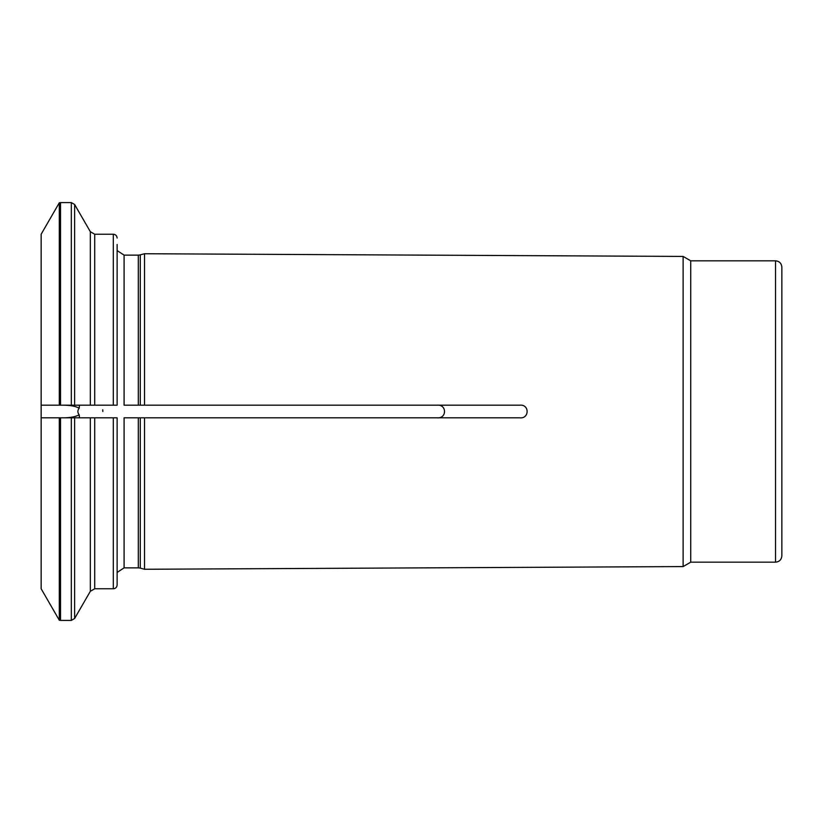 <?xml version="1.0" encoding="UTF-8"?>
<svg xmlns="http://www.w3.org/2000/svg" width="823" height="823" viewBox="0 0 823 823"><rect width="100%" height="100%" fill="white"/><g stroke="black" fill="none" stroke-linecap="round" stroke-linejoin="round"><path stroke-width="1.23" d="M690.734 260.829L690.734 562.171L775.523 562.171L775.523 260.829L690.734 260.829L683.121 256.426L683.121 566.574L144.519 569.269L144.519 417.827L138.315 417.827L138.315 567.87L124.088 567.87L117.123 572.427M775.523 260.829C779.36 261.2 781.469 263.309 781.85 267.156L781.85 555.844C781.469 559.691 779.36 561.8 775.523 562.171M79.44 405.173L90.335 405.173L74.615 405.173L79.44 405.173L79.214 408.177C75.541 406.243 70.367 405.245 63.7 405.173L71.323 405.173L71.323 202.581L60.521 202.581L60.521 405.173L63.7 405.173M63.7 417.827C70.367 417.755 75.541 416.757 79.214 414.823L79.44 417.827L41.15 417.827L41.15 588.764L59.307 620.223L59.307 417.827L41.15 417.827L41.15 405.173L59.307 405.173L41.15 405.173L41.15 234.236L59.307 202.777L60.521 202.581M79.44 417.827L113.317 417.827L113.317 588.764C115.611 588.558 116.876 587.293 117.123 584.968L117.123 578.507M124.088 567.87L124.088 417.827L138.315 417.827M124.088 405.173L519.797 405.173L140.28 405.173L140.28 254.873L138.315 255.13L138.315 405.173L124.088 405.173L124.088 255.13L117.123 250.573M144.519 405.173L144.519 253.731L140.28 254.873M79.214 408.177C77.455 410.389 77.455 412.601 79.214 414.823M113.317 417.827L117.123 417.827L117.123 584.968M117.123 244.493L117.123 405.173L90.335 405.173L90.335 231.705L74.615 204.485L74.615 405.173L59.307 405.173L59.307 202.777M102.752 409.782A20.524 20.524 0 0 1 102.824 411.5M94.717 417.827L94.717 588.764L90.335 591.295L90.335 417.827L74.615 417.827L74.615 618.515L71.323 620.419L71.323 417.827M436.951 405.173C446.982 404.062 447.074 418.886 436.951 417.827L519.797 417.827C529.498 418.907 529.611 404.155 519.797 405.173M138.315 567.87L140.28 568.127L140.28 417.827L436.951 417.827M519.797 417.827L144.519 417.827M59.307 620.223L60.521 620.419L60.521 417.827M113.317 405.173L113.317 234.236L94.717 234.236L94.717 405.173M690.734 562.171L683.121 566.574M138.315 255.13L124.088 255.13M140.28 568.127L144.519 569.269M71.323 620.419L60.521 620.419M113.317 588.764L94.717 588.764M90.335 591.295L74.615 618.515M113.317 234.236C115.611 234.442 116.876 235.707 117.123 238.032M71.323 202.581L74.615 204.485M90.335 231.705L94.717 234.236M683.121 256.426L144.519 253.731"/></g></svg>
